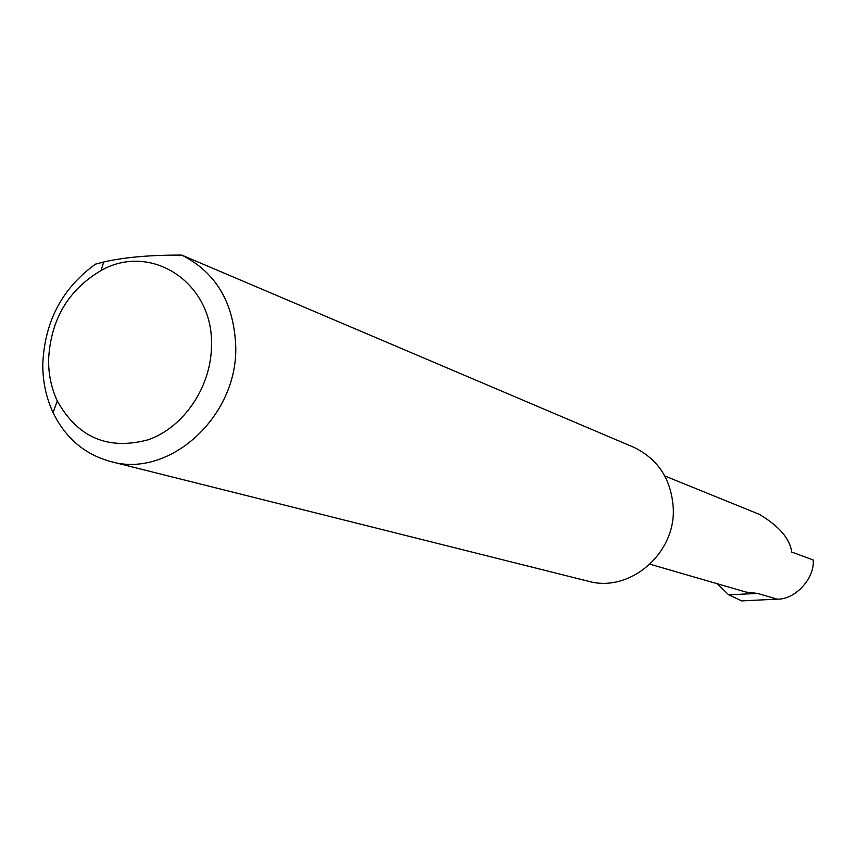 <?xml version="1.0" encoding="UTF-8"?>
<svg xmlns="http://www.w3.org/2000/svg" width="856" height="856" viewBox="0 0 856 856"><rect width="100%" height="100%" fill="white"/><g stroke="black" fill="none" stroke-linecap="round" stroke-linejoin="round"><path stroke-width="1.28" d="M664.78 475.968L759.304 514.338C779.11 526.119 789.917 538.692 791.704 552.045L813.2 559.985C814.88 578.378 795.085 599.831 777.141 599.147L741.703 600.901L728.67 594.802L717.275 583.738M211.486 345.011C213.326 282.576 150.902 241.991 101.04 270.539C68.213 289.874 50.718 319.598 48.567 359.702C48.471 374.489 51.371 388.228 57.288 400.918C77.671 437.523 107.952 450.491 148.099 439.813C184.051 427.326 211.539 386.42 211.486 345.011M181.782 255.099C216.044 272.401 234.03 302.917 235.753 346.637C237.711 416.786 169.039 478.761 110.617 461.523C84.723 454.418 65.548 438.112 53.061 412.603C46.096 397.601 42.672 381.369 42.8 363.918C44.694 321.364 62.274 288.108 95.53 264.13L103.694 262.011C124.077 257.281 150.11 254.97 181.782 255.099L634.457 447.581C658.51 459.608 671.446 479.841 673.265 508.282C675.673 553.832 629.363 593.122 588.275 581.224L110.617 461.523M650.036 564.211L745.908 592.052L757.667 593.433L728.67 594.802M757.667 593.433L777.141 599.147M101.04 270.539L103.694 262.011M57.288 400.918L53.061 412.603"/></g></svg>
